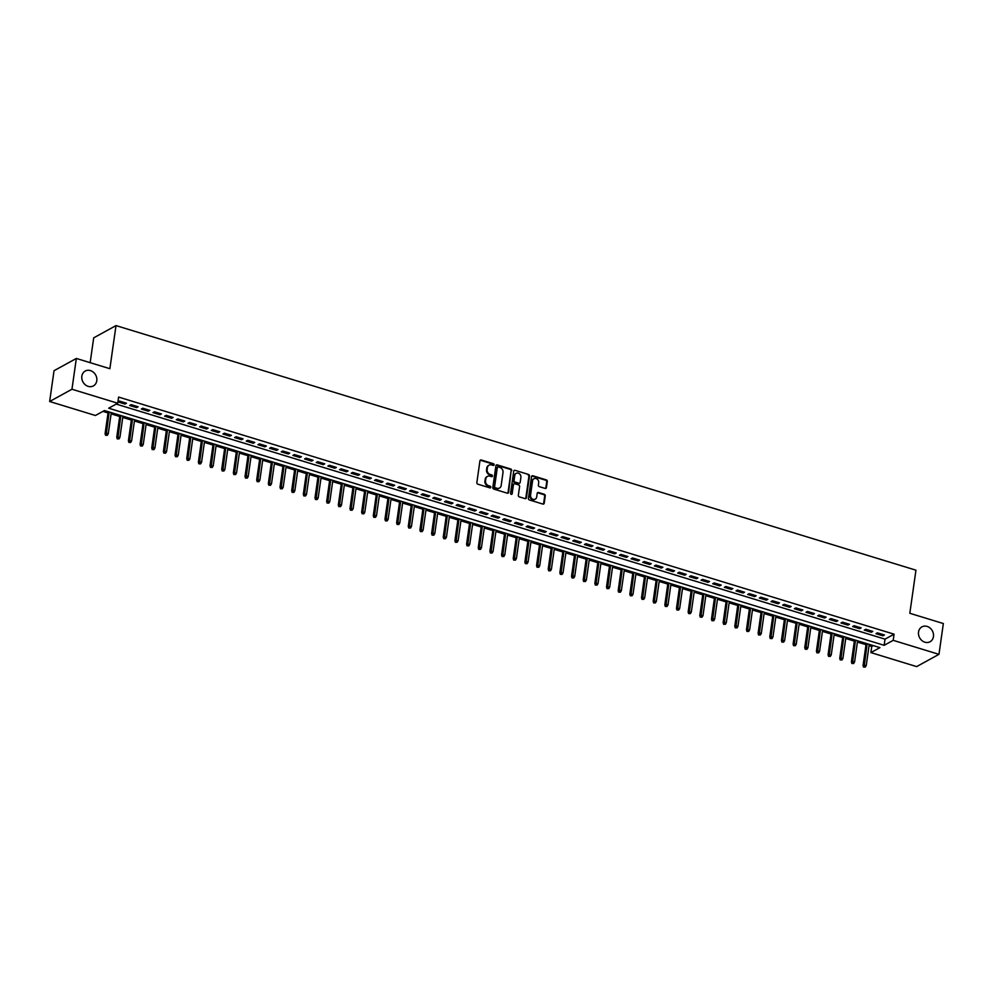 <?xml version="1.0" encoding="UTF-8"?>
<svg xmlns="http://www.w3.org/2000/svg" width="993" height="993" viewBox="0 0 993 993"><rect width="100%" height="100%" fill="white"/><g stroke="black" fill="none" stroke-linecap="round" stroke-linejoin="round"><path stroke-width="1.49" d="M494.104 464.811A0.906 0.782 61.2 0 0 493.422 463.719L481.257 459.995A1.303 1.105 61.2 0 0 479.942 460.864L476.851 482.623A1.303 1.105 61.2 0 0 477.819 484.174L489.983 487.898A0.906 0.782 61.2 0 0 490.219 486.21L488.655 485.726A4.158 3.55 61.2 0 1 485.54 480.736L485.8 478.924A4.158 3.55 61.2 0 1 490.008 476.168L491.585 476.652A0.906 0.782 61.2 0 0 491.82 474.964L490.244 474.48A4.158 3.55 61.2 0 1 487.141 469.49L487.402 467.678A4.158 3.55 61.2 0 1 491.609 464.935L493.186 465.407A0.906 0.782 61.2 0 0 494.104 464.811M493.397 465.444A0.906 0.782 61.2 0 0 492.826 464.054L480.662 460.33A1.303 1.105 61.2 0 0 480.19 460.293M490.194 487.935A0.906 0.782 61.2 0 0 489.623 486.533L488.047 486.061L488.655 485.726M491.796 476.69A0.906 0.782 61.2 0 0 491.225 475.287L489.648 474.815L490.244 474.48M918.537 632.02A8.478 7.249 61.2 0 0 921.901 640.547A8.478 7.249 61.2 0 0 930.081 641.739A8.478 7.249 61.2 0 0 933.457 636.587A8.478 7.249 61.2 0 0 930.093 628.06A8.478 7.249 61.2 0 0 921.914 626.881A8.478 7.249 61.2 0 0 918.537 632.02M81.848 376.198A8.478 7.249 61.2 0 0 85.212 384.725A8.478 7.249 61.2 0 0 93.392 385.905A8.478 7.249 61.2 0 0 96.78 380.766A8.478 7.249 61.2 0 0 93.416 372.238A8.478 7.249 61.2 0 0 85.224 371.047A8.478 7.249 61.2 0 0 81.848 376.198M545.12 488.419A1.303 1.105 61.2 0 0 546.435 487.563L547.304 481.456A1.303 1.105 61.2 0 0 546.336 479.892L532.831 475.771A1.303 1.105 61.2 0 0 531.516 476.628L528.413 498.387A1.303 1.105 61.2 0 0 529.381 499.951L542.898 504.072A1.303 1.105 61.2 0 0 544.214 503.215L545.256 495.842A1.303 1.105 61.2 0 0 544.288 494.278L538.504 492.516A1.303 1.105 61.2 0 0 537.188 493.372L536.667 497.034A3.475 2.967 61.2 0 1 530.547 495.159L532.583 480.835A3.475 2.967 61.2 0 1 538.702 482.71L538.367 485.093A1.303 1.105 61.2 0 0 539.336 486.657L545.12 488.419M49.65 401.507L54.032 370.712L76.349 358.448L109.875 368.701L116.007 325.592L915.956 570.181L909.824 613.289L943.35 623.542L938.968 654.337L916.651 666.601L870.886 652.6L879.935 647.635L104.464 410.531L95.415 415.496L49.65 401.507L71.955 389.244L117.733 403.232L108.684 408.21L884.155 645.313L893.203 640.336L938.968 654.337M76.349 358.448L71.955 389.244M116.193 404.077L885.024 639.157L894.072 634.179L118.601 397.076L117.733 403.232M894.072 634.179L893.203 640.336M511.705 470.57A1.303 1.105 61.2 0 0 510.737 469.006L497.232 464.885A1.303 1.105 61.2 0 0 495.917 465.742L492.813 487.501A1.303 1.105 61.2 0 0 493.794 489.065L507.299 493.186A1.303 1.105 61.2 0 0 508.615 492.329L511.11 470.905A1.303 1.105 61.2 0 0 510.129 469.341L496.624 465.208A1.303 1.105 61.2 0 0 496.165 465.171M515.032 470.322L528.537 474.455A1.303 1.105 61.2 0 1 529.505 476.007L526.414 497.778A1.303 1.105 61.2 0 1 525.098 498.635L519.314 496.872A1.303 1.105 61.2 0 1 518.346 495.308L519.6 486.483A1.303 1.105 61.2 0 0 518.619 484.919L514.784 483.752A1.303 1.105 61.2 0 0 513.468 484.609L512.165 493.794A0.906 0.782 61.2 0 1 510.563 493.31L513.716 471.179A1.303 1.105 61.2 0 1 515.032 470.322L528.537 474.455M126.483 403.22L119.483 401.085L117.981 401.917L124.969 404.052L126.483 403.22M138.139 406.795L131.15 404.647L129.636 405.479L136.637 407.614L138.139 406.795M149.806 410.357L142.806 408.222L141.304 409.042L148.292 411.189L149.806 410.357M161.462 413.92L154.461 411.785L152.959 412.616L159.96 414.751L161.462 413.92M173.13 417.482L166.129 415.347L164.615 416.179L171.615 418.314L173.13 417.482M184.785 421.057L177.784 418.909L176.282 419.741L183.283 421.876L184.785 421.057M196.453 424.619L189.452 422.484L187.938 423.303L194.938 425.451L196.453 424.619M208.108 428.182L201.107 426.047L199.605 426.878L206.606 429.013L208.108 428.182M219.763 431.744L212.775 429.609L211.261 430.441L218.261 432.576L219.763 431.744M231.431 435.319L224.43 433.171L222.928 434.003L229.917 436.138L231.431 435.319M243.086 438.881L236.098 436.746L234.584 437.565L241.584 439.713L243.086 438.881M254.754 442.444L247.753 440.309L246.252 441.14L253.24 443.275L254.754 442.444M266.409 446.006L259.421 443.871L257.907 444.703L264.908 446.838L266.409 446.006M278.077 449.581L271.077 447.433L269.575 448.265L276.563 450.4L278.077 449.581M289.733 453.143L282.744 451.008L281.23 451.827L288.231 453.975L289.733 453.143M301.4 456.706L294.4 454.571L292.898 455.402L299.886 457.537L301.4 456.706M313.056 460.268L306.067 458.133L304.553 458.965L311.554 461.1L313.056 460.268M324.723 463.843L317.723 461.695L316.221 462.527L323.209 464.662L324.723 463.843M336.379 467.405L329.378 465.27L327.876 466.089L334.877 468.237L336.379 467.405M348.046 470.967L341.046 468.833L339.532 469.664L346.532 471.799L348.046 470.967M359.702 474.53L352.701 472.395L351.199 473.227L358.2 475.362L359.702 474.53M371.37 478.105L364.369 475.957L362.855 476.789L369.855 478.924L371.37 478.105M383.025 481.667L376.024 479.532L374.522 480.351L381.523 482.499L383.025 481.667M394.68 485.229L387.692 483.094L386.178 483.926L393.178 486.061L394.68 485.229M406.348 488.792L399.347 486.657L397.845 487.489L404.846 489.623L406.348 488.792M418.003 492.367L411.015 490.219L409.501 491.051L416.501 493.186L418.003 492.367M429.671 495.929L422.67 493.794L421.169 494.613L428.157 496.761L429.671 495.929M441.326 499.491L434.338 497.356L432.824 498.188L439.825 500.323L441.326 499.491M452.994 503.054L445.994 500.919L444.492 501.75L451.48 503.885L452.994 503.054M464.65 506.629L457.661 504.481L456.147 505.313L463.148 507.448L464.65 506.629M476.317 510.191L469.317 508.056L467.815 508.875L474.803 511.023L476.317 510.191M487.973 513.753L480.984 511.618L479.47 512.45L486.471 514.585L487.973 513.753M499.64 517.316L492.64 515.181L491.138 516.012L498.126 518.147L499.64 517.316M511.296 520.891L504.295 518.743L502.793 519.575L509.794 521.71L511.296 520.891M522.963 524.453L515.963 522.318L514.461 523.137L521.449 525.285L522.963 524.453M534.619 528.015L527.618 525.88L526.116 526.712L533.117 528.847L534.619 528.015M546.287 531.578L539.286 529.443L537.772 530.274L544.772 532.409L546.287 531.578M557.942 535.153L550.941 533.005L549.439 533.837L556.44 535.972L557.942 535.153M569.61 538.715L562.609 536.58L561.095 537.399L568.095 539.547L569.61 538.715M581.265 542.277L574.264 540.142L572.762 540.974L579.763 543.109L581.265 542.277M592.92 545.84L585.932 543.705L584.418 544.536L591.418 546.671L592.92 545.84M604.588 549.414L597.587 547.267L596.085 548.099L603.074 550.234L604.588 549.414M616.243 552.977L609.255 550.842L607.741 551.661L614.741 553.809L616.243 552.977M627.911 556.539L620.91 554.404L619.409 555.236L626.397 557.371L627.911 556.539M639.566 560.102L632.578 557.967L631.064 558.798L638.065 560.933L639.566 560.102M651.234 563.676L644.234 561.529L642.732 562.361L649.72 564.496L651.234 563.676M662.89 567.239L655.901 565.104L654.387 565.923L661.388 568.07L662.89 567.239M674.557 570.801L667.557 568.666L666.055 569.498L673.043 571.633L674.557 570.801M686.213 574.364L679.224 572.229L677.71 573.06L684.711 575.195L686.213 574.364M697.88 577.938L690.88 575.791L689.378 576.623L696.366 578.758L697.88 577.938M709.536 581.501L702.535 579.366L701.033 580.185L708.034 582.332L709.536 581.501M721.203 585.063L714.203 582.928L712.689 583.76L719.689 585.895L721.203 585.063M732.859 588.626L725.858 586.491L724.356 587.322L731.357 589.457L732.859 588.626M744.527 592.2L737.526 590.053L736.012 590.885L743.012 593.02L744.527 592.2M756.182 595.763L749.181 593.628L747.679 594.447L754.68 596.594L756.182 595.763M767.837 599.325L760.849 597.19L759.335 598.022L766.335 600.157L767.837 599.325M779.505 602.888L772.504 600.753L771.002 601.584L777.991 603.719L779.505 602.888M791.16 606.462L784.172 604.315L782.658 605.147L789.658 607.282L791.16 606.462M802.828 610.025L795.827 607.89L794.326 608.709L801.314 610.856L802.828 610.025M814.483 613.587L807.495 611.452L805.981 612.284L812.982 614.419L814.483 613.587M826.151 617.149L819.151 615.015L817.649 615.846L824.637 617.981L826.151 617.149M837.807 620.724L830.818 618.577L829.304 619.409L836.305 621.544L837.807 620.724M849.474 624.287L842.474 622.152L840.972 622.971L847.96 625.118L849.474 624.287M861.13 627.849L854.141 625.714L852.627 626.546L859.628 628.681L861.13 627.849M872.797 631.411L865.797 629.277L864.295 630.108L871.283 632.243L872.797 631.411M875.95 633.671L882.951 635.805L884.453 634.986L877.452 632.839L875.95 633.671M102.937 411.375L108.038 412.927M111.104 413.87L119.706 416.501M122.76 417.432L131.361 420.064M134.415 420.995L143.029 423.626M146.083 424.557L154.685 427.189M157.738 428.132L166.352 430.763M169.406 431.694L178.008 434.326M181.061 435.257L189.663 437.888M192.729 438.819L201.331 441.451M204.384 442.394L212.986 445.025M216.052 445.956L224.654 448.588M227.707 449.519L236.309 452.15M239.375 453.081L247.977 455.713M251.03 456.656L259.632 459.287M262.698 460.218L271.3 462.85M274.353 463.781L282.955 466.412M286.021 467.343L294.623 469.974M297.677 470.918L306.278 473.549M309.344 474.48L317.946 477.112M321 478.043L329.602 480.674M332.655 481.605L341.269 484.236M344.323 485.18L352.925 487.811M355.978 488.742L364.592 491.374M367.646 492.305L376.248 494.936M379.301 495.867L387.903 498.498M390.969 499.442L399.571 502.073M402.624 503.004L411.226 505.636M414.292 506.567L422.894 509.198M425.947 510.129L434.549 512.76M437.615 513.704L446.217 516.335M449.27 517.266L457.872 519.898M460.938 520.828L469.54 523.46M472.594 524.391L481.195 527.022M484.261 527.966L492.863 530.597M495.917 531.528L504.518 534.16M507.572 535.09L516.186 537.722M519.24 538.653L527.842 541.284M530.895 542.228L539.509 544.859M542.563 545.79L551.165 548.421M554.218 549.352L562.82 551.984M565.886 552.915L574.488 555.546M577.541 556.49L586.143 559.121M589.209 560.052L597.811 562.683M600.864 563.614L609.466 566.246M612.532 567.177L621.134 569.808M624.187 570.752L632.789 573.383M635.855 574.314L644.457 576.945M647.51 577.876L656.112 580.508M659.178 581.439L667.78 584.07M670.834 585.014L679.435 587.645M682.501 588.576L691.103 591.207M694.157 592.138L702.759 594.77M705.812 595.701L714.426 598.332M717.48 599.275L726.082 601.907M729.135 602.838L737.737 605.469M740.803 606.4L749.405 609.032M752.458 609.963L761.06 612.594M764.126 613.537L772.728 616.169M775.781 617.1L784.383 619.731M787.449 620.662L796.051 623.294M799.104 624.225L807.706 626.856M810.772 627.799L819.374 630.431M822.427 631.362L831.029 633.993M834.095 634.924L842.697 637.556M845.751 638.487L854.352 641.118M857.418 642.061L866.02 644.693M869.074 645.624L871.767 646.443L873.294 645.599M116.007 325.592L93.69 337.856L90.164 362.668M871.767 646.443L870.886 652.6M885.024 639.157L884.155 645.313M124.969 404.052L125.143 402.823M136.637 407.614L136.811 406.385M148.292 411.189L148.466 409.948M159.96 414.751L160.134 413.51M171.615 418.314L171.789 417.085M183.283 421.876L183.457 420.647M194.938 425.451L195.112 424.21M206.606 429.013L206.78 427.772M218.261 432.576L218.435 431.347M229.917 436.138L230.103 434.909M241.584 439.713L241.758 438.472M253.24 443.275L253.426 442.034M264.908 446.838L265.081 445.609M276.563 450.4L276.749 449.171M288.231 453.975L288.404 452.734M299.886 457.537L300.06 456.296M311.554 461.1L311.728 459.871M323.209 464.662L323.383 463.433M334.877 468.237L335.051 466.995M346.532 471.799L346.706 470.558M358.2 475.362L358.374 474.133M369.855 478.924L370.029 477.695M381.523 482.499L381.697 481.257M393.178 486.061L393.352 484.82M404.846 489.623L405.02 488.395M416.501 493.186L416.675 491.957M428.157 496.761L428.343 495.519M439.825 500.323L439.998 499.082M451.48 503.885L451.666 502.657M463.148 507.448L463.321 506.219M474.803 511.023L474.977 509.781M486.471 514.585L486.644 513.344M498.126 518.147L498.3 516.919M509.794 521.71L509.968 520.481M521.449 525.285L521.623 524.043M533.117 528.847L533.291 527.606M544.772 532.409L544.946 531.181M556.44 535.972L556.614 534.743M568.095 539.547L568.269 538.305M579.763 543.109L579.937 541.868M591.418 546.671L591.592 545.442M603.074 550.234L603.26 549.005M614.741 553.809L614.915 552.567M626.397 557.371L626.583 556.13M638.065 560.933L638.238 559.704M649.72 564.496L649.906 563.267M661.388 568.07L661.561 566.829M673.043 571.633L673.217 570.392M684.711 575.195L684.885 573.966M696.366 578.758L696.54 577.529M708.034 582.332L708.208 581.091M719.689 585.895L719.863 584.654M731.357 589.457L731.531 588.228M743.012 593.02L743.186 591.791M754.68 596.594L754.854 595.353M766.335 600.157L766.509 598.916M777.991 603.719L778.177 602.49M789.658 607.282L789.832 606.053M801.314 610.856L801.5 609.615M812.982 614.419L813.155 613.178M824.637 617.981L824.823 616.752M836.305 621.544L836.478 620.315M847.96 625.118L848.134 623.877M859.628 628.681L859.801 627.439M871.283 632.243L871.457 631.014M882.951 635.805L883.125 634.577M488.767 465.332A4.158 3.55 61.2 0 0 486.793 468.013L487.402 467.678M489.648 474.815A4.158 3.55 61.2 0 1 486.533 469.826L486.793 468.013M487.166 476.578A4.158 3.55 61.2 0 0 485.192 479.259L485.8 478.924M488.047 486.061A4.158 3.55 61.2 0 1 484.932 481.071L485.192 479.259M507.758 493.236A1.303 1.105 61.2 0 0 508.006 492.665L511.11 470.905M498.25 466.958A0.906 0.782 61.2 0 0 497.332 467.566L494.613 486.669A0.906 0.782 61.2 0 0 495.284 487.749L496.947 488.258A4.158 3.55 61.2 0 0 501.167 485.515L503.017 472.457A4.158 3.55 61.2 0 0 499.913 467.467L498.25 466.958M497.431 467.256A0.906 0.782 61.2 0 0 496.723 467.889L497.332 467.566M499.194 488.184A4.158 3.55 61.2 0 1 496.351 488.593L494.688 488.084A0.906 0.782 61.2 0 1 494.005 486.992L496.723 467.889M525.558 498.672A1.303 1.105 61.2 0 0 525.806 498.101L528.909 476.342A1.303 1.105 61.2 0 0 527.928 474.791M513.716 484.038A1.303 1.105 61.2 0 0 512.872 484.944L512.165 493.794M520.903 477.323A3.475 2.967 61.2 0 0 514.771 475.448L514.064 480.5A1.303 1.105 61.2 0 0 515.032 482.052L518.867 483.231A1.303 1.105 61.2 0 0 520.183 482.375L520.903 477.323M515.876 473.524A3.475 2.967 61.2 0 0 514.175 475.784L514.771 475.448M519.327 483.268A1.303 1.105 61.2 0 1 518.259 483.566L514.424 482.387A1.303 1.105 61.2 0 1 513.455 480.835L514.175 475.784M533.675 478.911A3.475 2.967 61.2 0 0 531.975 481.158L532.583 480.835M534.966 499.293A3.475 2.967 61.2 0 1 529.939 495.495L531.975 481.158M543.357 504.121A1.303 1.105 61.2 0 0 543.605 503.55L544.66 496.177A1.303 1.105 61.2 0 0 543.68 494.613L537.908 492.851A1.303 1.105 61.2 0 0 537.436 492.801M545.591 488.457A1.303 1.105 61.2 0 0 545.84 487.886L546.709 481.791A1.303 1.105 61.2 0 0 545.728 480.227L532.223 476.094A1.303 1.105 61.2 0 0 531.764 476.057M105.568 435.294L107.331 435.319L105.568 435.294L105.084 433.693L106.177 433.085L108.274 433.73L111.278 412.616M106.164 434.971L109.18 411.971M105.084 433.693L108.225 411.673M108.274 433.73L107.331 435.319M117.224 438.869L118.999 438.894L117.224 438.869L116.752 437.255L119.93 437.292L122.933 416.179M117.832 438.534L120.836 415.533M116.752 437.255L119.88 415.248M119.93 437.292L118.999 438.894M128.891 442.431L130.654 442.456L128.891 442.431L128.407 440.818L131.597 440.867L134.601 419.741M129.487 442.096L132.503 419.096M128.407 440.818L131.548 418.81M131.597 440.867L130.654 442.456M140.547 445.994L142.322 446.018L140.547 445.994L140.075 444.38L143.253 444.43L146.256 423.303M141.155 445.658L144.159 422.67M140.075 444.38L143.203 422.373M143.253 444.43L142.322 446.018M152.214 449.556L153.977 449.581L152.214 449.556L151.73 447.955L152.823 447.346L154.92 447.992L157.924 426.878M152.81 449.233L155.827 426.233M151.73 447.955L154.858 425.935M154.92 447.992L153.977 449.581M163.87 453.131L165.645 453.156L163.87 453.131L163.398 451.517L166.576 451.554L169.58 430.441M164.478 452.796L167.482 429.795M163.398 451.517L166.526 429.51M166.576 451.554L165.645 453.156M175.538 456.693L177.3 456.718L175.538 456.693L175.053 455.079L178.243 455.129L181.247 434.003M176.133 456.358L179.15 433.358M175.053 455.079L178.181 433.072M178.243 455.129L177.3 456.718M187.193 460.255L188.968 460.28L187.193 460.255L186.721 458.642L189.899 458.692L192.903 437.565M187.801 459.92L190.805 436.932M186.721 458.642L189.849 436.635M189.899 458.692L188.968 460.28M198.861 463.818L200.623 463.843L198.861 463.818L198.377 462.217L199.456 461.608L201.567 462.254L204.57 441.14M199.456 463.495L202.473 440.495M198.377 462.217L201.505 440.197M201.567 462.254L200.623 463.843M210.516 467.393L212.291 467.418L210.516 467.393L210.032 465.779L213.222 465.816L216.226 444.703M211.124 467.058L214.128 444.057M210.032 465.779L213.172 443.772M213.222 465.816L212.291 467.418M222.184 470.955L223.946 470.98L222.184 470.955L221.7 469.341L224.877 469.391L227.893 448.265M222.78 470.62L225.796 447.62M221.7 469.341L224.828 447.334M224.877 469.391L223.946 470.98M233.839 474.517L235.614 474.542L233.839 474.517L233.355 472.904L236.545 472.953L239.549 451.827M234.447 474.182L237.451 451.194M233.355 472.904L236.495 450.896M236.545 472.953L235.614 474.542M245.507 478.08L247.269 478.105L245.507 478.08L245.023 476.479L246.103 475.87L248.2 476.516L251.217 455.402M246.103 477.757L249.106 454.757M245.023 476.479L248.151 454.459M248.2 476.516L247.269 478.105M257.162 481.655L258.925 481.679L257.162 481.655L256.678 480.041L259.868 480.078L262.872 458.965M257.77 481.32L260.774 458.319M256.678 480.041L259.818 458.034M259.868 480.078L258.925 481.679M268.818 485.217L270.592 485.242L268.818 485.217L268.346 483.603L271.523 483.653L274.54 462.527M269.426 484.882L272.43 461.882M268.346 483.603L271.474 461.596M271.523 483.653L270.592 485.242M280.485 488.779L282.248 488.804L280.485 488.779L280.001 487.166L283.191 487.215L286.195 466.089M281.081 488.444L284.097 465.456M280.001 487.166L283.142 465.158M283.191 487.215L282.248 488.804M292.141 492.342L293.916 492.367L292.141 492.342L291.669 490.741L292.749 490.132L294.847 490.778L297.85 469.664M292.749 492.019L295.753 469.019M291.669 490.741L294.797 468.721M294.847 490.778L293.916 492.367M303.808 495.917L305.571 495.941L303.808 495.917L303.324 494.303L306.514 494.34L309.518 473.227M304.404 495.581L307.42 472.581M303.324 494.303L306.465 472.296M306.514 494.34L305.571 495.941M315.464 499.479L317.239 499.504L315.464 499.479L314.992 497.865L318.17 497.915L321.173 476.789M316.072 499.144L319.076 476.144M314.992 497.865L318.12 475.858M318.17 497.915L317.239 499.504M327.131 503.041L328.894 503.066L327.131 503.041L326.647 501.428L329.837 501.477L332.841 480.351M327.727 502.706L330.743 479.718M326.647 501.428L329.788 479.42M329.837 501.477L328.894 503.066M338.787 506.604L340.562 506.629L338.787 506.604L338.315 505.003L339.395 504.394L341.493 505.04L344.497 483.926M339.395 506.281L342.399 483.281M338.315 505.003L341.443 482.983M341.493 505.04L340.562 506.629M350.455 510.179L352.217 510.203L350.455 510.179L349.97 508.565L353.16 508.602L356.164 487.489M351.05 509.843L354.067 486.843M349.97 508.565L353.098 486.558M353.16 508.602L352.217 510.203M362.11 513.741L363.885 513.766L362.11 513.741L361.638 512.127L364.816 512.177L367.82 491.051M362.718 513.406L365.722 490.405M361.638 512.127L364.766 490.12M364.816 512.177L363.885 513.766M373.778 517.303L375.54 517.328L373.778 517.303L373.294 515.69L376.484 515.739L379.487 494.613M374.373 516.968L377.39 493.98M373.294 515.69L376.421 493.682M376.484 515.739L375.54 517.328M385.433 520.866L387.208 520.891L385.433 520.866L384.949 519.265L386.041 518.656L388.139 519.302L391.143 498.188M386.041 520.543L389.045 497.543M384.949 519.265L388.089 497.245M388.139 519.302L387.208 520.891M397.101 524.441L398.863 524.465L397.101 524.441L396.617 522.827L399.794 522.864L402.81 501.75M397.696 524.105L400.713 501.105M396.617 522.827L399.745 500.82M399.794 522.864L398.863 524.465M408.756 528.003L410.531 528.028L408.756 528.003L408.272 526.389L411.462 526.439L414.466 505.313M409.364 527.668L412.368 504.667M408.272 526.389L411.412 504.382M411.462 526.439L410.531 528.028M420.424 531.565L422.186 531.59L420.424 531.565L419.94 529.952L423.117 530.001L426.134 508.875M421.02 531.23L424.023 508.242M419.94 529.952L423.068 507.944M423.117 530.001L422.186 531.59M432.079 535.128L433.854 535.153L432.079 535.128L431.595 533.526L432.687 532.918L434.785 533.564L437.789 512.45M432.687 534.805L435.691 511.805M431.595 533.526L434.735 511.507M434.785 533.564L433.854 535.153M443.734 538.702L445.509 538.727L443.734 538.702L443.263 537.089L446.44 537.126L449.457 516.012M444.343 538.367L447.346 515.367M443.263 537.089L446.391 515.082M446.44 537.126L445.509 538.727M455.402 542.265L457.165 542.29L455.402 542.265L454.918 540.651L458.108 540.701L461.112 519.575M456.01 541.93L459.014 518.929M454.918 540.651L458.058 518.644M458.108 540.701L457.165 542.29M467.058 545.827L468.833 545.852L467.058 545.827L466.586 544.214L469.763 544.263L472.767 523.137M467.666 545.492L470.67 522.504M466.586 544.214L469.714 522.206M469.763 544.263L468.833 545.852M478.725 549.39L480.488 549.414L478.725 549.39L478.241 547.788L479.334 547.18L481.431 547.826L484.435 526.712M479.321 549.067L482.337 526.067M478.241 547.788L481.382 525.769M481.431 547.826L480.488 549.414M490.381 552.964L492.156 552.989L490.381 552.964L489.909 551.351L493.087 551.388L496.09 530.274M490.989 552.629L493.993 529.629M489.909 551.351L493.037 529.343M493.087 551.388L492.156 552.989M502.048 556.527L503.811 556.552L502.048 556.527L501.564 554.913L504.754 554.963L507.758 533.837M502.644 556.192L505.66 533.191M501.564 554.913L504.705 532.906M504.754 554.963L503.811 556.552M513.704 560.089L515.479 560.114L513.704 560.089L513.232 558.476L516.41 558.525L519.413 537.399M514.312 559.754L517.316 536.766M513.232 558.476L516.36 536.468M516.41 558.525L515.479 560.114M525.371 563.652L527.134 563.676L525.371 563.652L524.887 562.05L525.98 561.442L528.077 562.088L531.081 540.974M525.967 563.329L528.984 540.329M524.887 562.05L528.015 540.031M528.077 562.088L527.134 563.676M537.027 567.226L538.802 567.251L537.027 567.226L536.555 565.613L539.733 565.65L542.737 544.536M537.635 566.891L540.639 543.891M536.555 565.613L539.683 543.605M539.733 565.65L538.802 567.251M548.695 570.789L550.457 570.814L548.695 570.789L548.21 569.175L551.4 569.225L554.404 548.099M549.29 570.454L552.307 547.453M548.21 569.175L551.338 547.168M551.4 569.225L550.457 570.814M560.35 574.351L562.125 574.376L560.35 574.351L559.866 572.738L563.056 572.787L566.06 551.661M560.958 574.016L563.962 551.028M559.866 572.738L563.006 550.73M563.056 572.787L562.125 574.376M572.018 577.914L573.78 577.938L572.018 577.914L571.534 576.312L572.613 575.704L574.724 576.35L577.727 555.236M572.613 577.591L575.63 554.591M571.534 576.312L574.662 554.293M574.724 576.35L573.78 577.938M583.673 581.488L585.448 581.513L583.673 581.488L583.189 579.875L586.379 579.912L589.383 558.798M584.281 581.153L587.285 558.153M583.189 579.875L586.329 557.867M586.379 579.912L585.448 581.513M595.341 585.051L597.103 585.076L595.341 585.051L594.857 583.437L598.034 583.487L601.05 562.361M595.937 584.716L598.953 561.715M594.857 583.437L597.985 561.43M598.034 583.487L597.103 585.076M606.996 588.613L608.771 588.638L606.996 588.613L606.512 587L609.702 587.049L612.706 565.923M607.604 588.278L610.608 565.29M606.512 587L609.652 564.992M609.702 587.049L608.771 588.638M618.651 592.176L620.426 592.2L618.651 592.176L618.18 590.574L619.26 589.966L621.357 590.612L624.374 569.498M619.26 591.853L622.263 568.852M618.18 590.574L621.308 568.555M621.357 590.612L620.426 592.2M630.319 595.75L632.082 595.775L630.319 595.75L629.835 594.137L633.025 594.174L636.029 573.06M630.927 595.415L633.931 572.415M629.835 594.137L632.975 572.117M633.025 594.174L632.082 595.775M641.975 599.313L643.749 599.338L641.975 599.313L641.503 597.699L644.68 597.749L647.684 576.623M642.583 598.978L645.587 575.977M641.503 597.699L644.631 575.692M644.68 597.749L643.749 599.338M653.642 602.875L655.405 602.9L653.642 602.875L653.158 601.261L656.348 601.311L659.352 580.185M654.238 602.54L657.254 579.552M653.158 601.261L656.299 579.254M656.348 601.311L655.405 602.9M665.298 606.438L667.073 606.462L665.298 606.438L664.826 604.836L665.906 604.228L668.004 604.874L671.007 583.76M665.906 606.115L668.91 583.114M664.826 604.836L667.954 582.817M668.004 604.874L667.073 606.462M676.965 610.012L678.728 610.037L676.965 610.012L676.481 608.399L679.671 608.436L682.675 587.322M677.561 609.677L680.577 586.677M676.481 608.399L679.622 586.379M679.671 608.436L678.728 610.037M688.621 613.575L690.396 613.6L688.621 613.575L688.149 611.961L691.327 612.011L694.33 590.885M689.229 613.24L692.233 590.239M688.149 611.961L691.277 589.954M691.327 612.011L690.396 613.6M700.288 617.137L702.051 617.162L700.288 617.137L699.804 615.523L702.994 615.573L705.998 594.447M700.884 616.802L703.9 593.814M699.804 615.523L702.932 593.516M702.994 615.573L702.051 617.162M711.944 620.699L713.719 620.724L711.944 620.699L711.472 619.098L712.552 618.49L714.65 619.135L717.654 598.022M712.552 620.377L715.556 597.376M711.472 619.098L714.6 597.078M714.65 619.135L713.719 620.724M723.612 624.274L725.374 624.299L723.612 624.274L723.127 622.661L726.317 622.698L729.321 601.584M724.207 623.939L727.224 600.939M723.127 622.661L726.255 600.641M726.317 622.698L725.374 624.299M735.267 627.837L737.042 627.861L735.267 627.837L734.795 626.223L737.973 626.273L740.977 605.147M735.875 627.502L738.879 604.501M734.795 626.223L737.923 604.216M737.973 626.273L737.042 627.861M746.935 631.399L748.697 631.424L746.935 631.399L746.451 629.785L749.641 629.835L752.644 608.709M747.53 631.064L750.547 608.076M746.451 629.785L749.578 607.778M749.641 629.835L748.697 631.424M758.59 634.961L760.365 634.986L758.59 634.961L758.106 633.36L759.198 632.752L761.296 633.397L764.3 612.284M759.198 634.639L762.202 611.638M758.106 633.36L761.246 611.34M761.296 633.397L760.365 634.986M770.258 638.536L772.02 638.561L770.258 638.536L769.774 636.923L772.951 636.96L775.967 615.846M770.853 638.201L773.87 615.201M769.774 636.923L772.902 614.903M772.951 636.96L772.02 638.561M781.913 642.099L783.688 642.123L781.913 642.099L781.429 640.485L784.619 640.535L787.623 619.409M782.521 641.763L785.525 618.763M781.429 640.485L784.569 618.478M784.619 640.535L783.688 642.123M793.581 645.661L795.343 645.686L793.581 645.661L793.097 644.047L796.274 644.097L799.291 622.971M794.177 645.326L797.18 622.338M793.097 644.047L796.225 622.04M796.274 644.097L795.343 645.686M805.236 649.223L807.011 649.248L805.236 649.223L804.752 647.622L805.844 647.014L807.942 647.659L810.946 626.546M805.844 648.901L808.848 625.9M804.752 647.622L807.892 625.602M807.942 647.659L807.011 649.248M816.891 652.798L818.666 652.823L816.891 652.798L816.42 651.185L819.597 651.222L822.614 630.108M817.5 652.463L820.503 629.463M816.42 651.185L819.548 629.165M819.597 651.222L818.666 652.823M828.559 656.361L830.322 656.385L828.559 656.361L828.075 654.747L831.265 654.797L834.269 633.671M829.155 656.025L832.171 633.025M828.075 654.747L831.215 632.74M831.265 654.797L830.322 656.385M840.215 659.923L841.99 659.948L840.215 659.923L839.743 658.309L842.92 658.359L845.924 637.233M840.823 659.588L843.827 636.6M839.743 658.309L842.871 636.302M842.92 658.359L841.99 659.948M851.882 663.485L853.645 663.51L851.882 663.485L851.398 661.884L852.49 661.276L854.588 661.921L857.592 640.808M852.478 663.163L855.494 640.162M851.398 661.884L854.539 639.864M854.588 661.921L853.645 663.51M863.538 667.06L865.313 667.085L863.538 667.06L863.066 665.447L866.244 665.484L869.247 644.37M864.146 666.725L867.15 643.725M863.066 665.447L866.194 643.427M866.244 665.484L865.313 667.085"/></g></svg>
